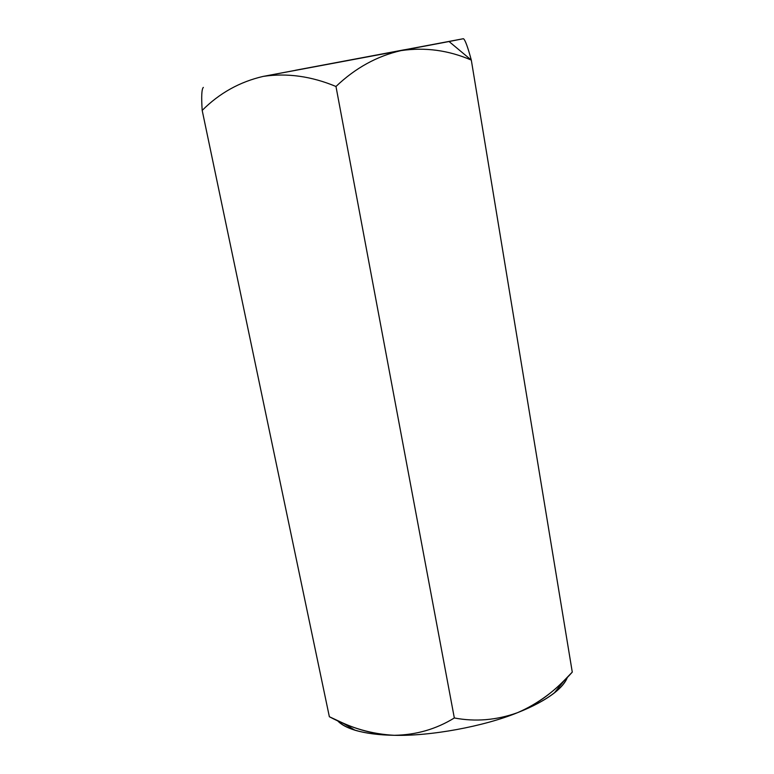 <?xml version="1.0" encoding="UTF-8"?>
<svg xmlns="http://www.w3.org/2000/svg" width="774" height="774" viewBox="0 0 774 774"><rect width="100%" height="100%" fill="white"/><g stroke="black" fill="none" stroke-linecap="round" stroke-linejoin="round"><path stroke-width="1.16" d="M463.442 38.729C465.097 39.706 467.719 46.827 471.308 60.091C448.494 50.233 425.061 47.079 401.029 50.61C376.986 56.086 355.305 68.044 335.974 86.485L454.328 717.972C436.139 729.176 416.122 734.952 394.266 735.3C376.735 734.661 359.465 730.501 342.437 722.819L329.356 716.724L332.269 718.166L329.356 716.724L202.188 110.411C219.419 93.141 239.776 81.802 263.276 76.384C239.776 81.802 219.419 93.141 202.188 110.411L329.356 716.724C350.477 727.995 372.11 734.187 394.266 735.3C416.122 734.952 436.139 729.176 454.328 717.972L335.974 86.485C311.4 76.229 287.173 72.853 263.276 76.384L463.326 38.729L449.055 41.525L471.308 60.091C467.728 46.885 465.116 39.764 463.462 38.729M202.188 110.411C201.269 96.692 201.656 89.02 203.339 87.404C201.656 89.02 201.269 96.692 202.188 110.411M471.308 60.091L572.276 672.113L570.409 674.106L572.276 672.113L471.308 60.091L449.055 41.525L401.029 50.61C425.061 47.079 448.494 50.233 471.308 60.091M454.328 717.972C475.488 721.958 496.55 720.197 517.525 712.68C537.959 703.827 556.216 690.302 572.276 672.113L564.43 680.22C550.333 694.636 534.699 705.453 517.525 712.68C532.754 706.681 545.041 700.093 554.368 692.924C561.305 687.438 565.649 682.204 567.4 677.231C562.292 689.489 545.66 701.302 517.525 712.68C496.55 720.197 475.488 721.958 454.328 717.972M394.266 735.3C430.112 736.335 483.895 726.467 517.525 712.68C483.895 726.467 430.112 736.335 394.266 735.3C365.541 734.652 346.617 729.766 337.493 720.633C340.976 724.503 346.829 727.695 355.043 730.23C365.783 733.384 378.854 735.077 394.266 735.3M263.276 76.384C287.173 72.853 311.4 76.229 335.974 86.485C355.305 68.044 376.986 56.086 401.029 50.61L263.276 76.384M295.387 70.27L404.638 49.73L295.387 70.27M564.42 680.24L554.368 692.924M355.043 730.23L342.437 722.829"/></g></svg>
